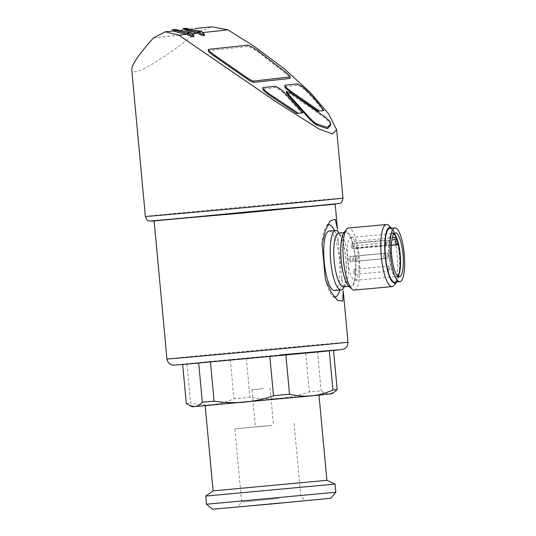 <?xml version="1.0" encoding="UTF-8"?>
<svg xmlns="http://www.w3.org/2000/svg" width="536" height="536" viewBox="0 0 536 536"><rect width="100%" height="100%" fill="white"/><g stroke="black" fill="none" stroke-linecap="round" stroke-linejoin="round"><path stroke-width="0.4" stroke-dasharray="2.68 2.01" d="M357.063 258.446A2.6 0.67 84.8 0 0 356.165 255.933A2.6 0.67 84.8 0 0 355.737 258.58A2.6 0.67 84.8 0 0 356.634 261.106A2.6 0.67 84.8 0 0 357.063 258.446M391.561 255.283A2.6 0.67 84.8 0 0 390.657 252.771A2.6 0.67 84.8 0 0 390.228 255.417A2.6 0.67 84.8 0 0 391.133 257.943A2.6 0.67 84.8 0 0 391.561 255.283M352.541 245.877A2.6 0.67 84.8 0 0 351.643 243.357A2.6 0.67 84.8 0 0 351.214 246.004A2.6 0.67 84.8 0 0 352.118 248.53A2.6 0.67 84.8 0 0 352.541 245.877M387.039 242.714A2.6 0.67 84.8 0 0 386.141 240.195A2.6 0.67 84.8 0 0 385.712 242.841A2.6 0.67 84.8 0 0 386.617 245.367A2.6 0.67 84.8 0 0 387.039 242.714M354.946 271.739A2.6 0.67 84.8 0 0 354.041 269.226A2.6 0.67 84.8 0 0 353.613 271.873A2.6 0.67 84.8 0 0 354.517 274.399A2.6 0.67 84.8 0 0 354.946 271.739M389.438 268.576A2.6 0.67 84.8 0 0 388.54 266.064A2.6 0.67 84.8 0 0 388.111 268.71A2.6 0.67 84.8 0 0 389.015 271.236A2.6 0.67 84.8 0 0 389.438 268.576M353.747 258.808A2.6 0.67 84.8 0 0 352.842 256.288A2.6 0.67 84.8 0 0 352.413 258.942A2.6 0.67 84.8 0 0 353.318 261.468A2.6 0.67 84.8 0 0 353.747 258.808M388.238 255.645A2.6 0.67 84.8 0 0 387.34 253.126A2.6 0.67 84.8 0 0 386.912 255.779A2.6 0.67 84.8 0 0 387.816 258.305A2.6 0.67 84.8 0 0 388.238 255.645M350.423 259.163A2.6 0.67 84.8 0 0 349.519 256.65A2.6 0.67 84.8 0 0 349.097 259.297A2.6 0.67 84.8 0 0 349.995 261.823A2.6 0.67 84.8 0 0 350.423 259.163M384.922 256A2.6 0.67 84.8 0 0 384.017 253.488A2.6 0.67 84.8 0 0 383.588 256.134A2.6 0.67 84.8 0 0 384.493 258.66A2.6 0.67 84.8 0 0 384.922 256M267.9 209.965A90.912 0.369 174.7 0 1 335.181 204.082A90.912 0.369 174.7 0 1 244.691 212.839A90.912 0.369 174.7 0 1 154.134 220.872A90.912 0.369 174.7 0 1 267.9 209.965M343.321 291.825L338.296 242.245L337.439 228.436M182.675 364.46L186.917 363.81L190.555 403.012C197.945 404.74 205.288 405.283 212.591 404.64L331.911 393.779M186.294 403.467L190.555 403.012M333.539 350.47L305.734 352.655L309.366 391.856L321.124 390.811C323.999 393.035 326.786 394.067 329.493 393.927L334.404 391.997M317.486 351.609L321.124 390.811M333.526 350.363L329.278 350.892M210.46 362.014L285.896 355.06M210.454 361.981L198.702 363.066M192.243 406.73L212.591 404.64C219.874 403.869 226.989 401.92 233.93 398.811L249.95 397.303C259.88 398.831 269.896 399.166 280.006 398.315C290.103 397.31 299.892 395.159 309.366 391.856M302.746 112.861L301.808 112.942L283.973 93.271L279.102 89.311L275.316 87.569L262.921 89.17M330.652 125.263L329.613 122.302L325.024 118.141L292.046 94.993L286.425 92.641M296.817 113.485L301.808 112.942M208.477 49.392L208.598 50.686L247.585 46.471C249.89 46.967 253.3 48.783 257.816 51.912L286.599 74.136C289.413 76.521 290.566 77.961 290.043 78.444M193.771 36.716L190.99 33.855L192.27 33.714M204.397 35.57L201.616 32.703L202.896 32.562M318.069 111.186L323.061 110.651C318.558 104.48 312.803 97.84 305.795 90.725L301.286 87.087L297.292 85.197L284.871 86.805M190.99 33.855L175.051 30.753L172.619 31.014M201.616 32.703L185.677 29.601L183.245 29.862M153.423 37.956L195.499 33.406L211.613 26.8M195.499 33.406C158.837 62.444 132.05 77.693 131.756 69.693M305.734 352.655L186.917 363.81M182.655 364.266L198.695 363.019M285.889 355.026L329.272 350.825M230.299 359.609L233.93 398.811M246.312 358.102L249.95 397.303M276.683 398.67L315.945 395.179L302.324 396.68L205.174 405.531L276.683 398.67M213.094 490.882L326.893 480.323M205.75 496.081L335.067 484.082M206.501 504.222L335.824 492.222M212.497 509.2L330.846 498.219M280.408 502.768L237.642 506.868L280.408 502.768M278.861 498.46L241.662 502.031L278.861 498.46M272.074 425.296L234.875 428.86L272.074 425.296M266.801 425.865L255.424 426.958L266.801 425.865M263.344 388.62L251.967 389.712L263.344 388.62M182.89 28.609L185.556 28.308M172.264 29.755L174.93 29.46M297.172 83.904L297.292 85.197M323.824 110.584A94.55 0.382 -5.3 0 0 323.061 110.651M301.165 85.794L301.286 87.087M278.981 88.018L279.102 89.311M263.015 87.596L263.136 88.889M329.493 121.009L329.613 122.302M338.296 242.245A36.368 9.347 84.8 0 0 334.417 230.594M327.831 224.772A36.368 9.347 84.8 0 0 326.156 226.145A36.368 9.347 84.8 0 0 322.082 244.001M325.365 279.403A36.368 9.347 84.8 0 0 332.555 295.959A36.368 9.347 84.8 0 0 334.437 296.998M339.871 290.09A36.368 9.347 84.8 0 0 341.586 277.648M334.558 290.572A29.875 7.678 84.8 0 0 339.482 260.127A29.875 7.678 84.8 0 0 329.104 231.076M344.058 286.834A29.875 7.678 84.8 0 0 345.981 259.531A29.875 7.678 84.8 0 0 339.127 233.033M345.834 232.416A27.014 6.948 84.8 0 0 341.419 260.007A27.014 6.948 84.8 0 0 350.799 286.217A27.014 6.948 84.8 0 0 355.247 258.68A27.014 6.948 84.8 0 0 345.861 232.41A27.014 6.948 84.8 0 0 345.834 232.416M348.889 286.351A27.986 7.196 84.8 0 0 355.77 262.345A27.986 7.196 84.8 0 0 345.747 231.452A27.986 7.196 84.8 0 0 343.958 232.624M354.242 290.07A31.168 8.013 84.8 0 0 359.375 258.298A31.168 8.013 84.8 0 0 348.554 227.994M394.127 285.286A31.168 8.013 84.8 0 0 397.236 254.828A31.168 8.013 84.8 0 0 388.64 225.442M396.694 281.97L396.66 282.01A27.986 7.196 84.8 0 0 396.694 281.97A27.986 7.196 84.8 0 0 399.488 254.62A27.986 7.196 84.8 0 0 391.769 228.242A27.986 7.196 84.8 0 0 391.729 228.209L391.769 228.242M394.791 282.184A27.014 6.948 84.8 0 0 399.24 254.647A27.014 6.948 84.8 0 0 389.86 228.376M393.993 233.622A22.077 5.675 84.8 0 0 392.56 233.086A22.077 5.675 84.8 0 0 388.922 255.592A22.077 5.675 84.8 0 0 396.593 277.058A22.077 5.675 84.8 0 0 396.613 277.058A22.077 5.675 84.8 0 0 397.906 276.275M393.752 233.937A21.561 5.541 84.8 0 0 392.607 233.602A21.561 5.541 84.8 0 0 389.056 255.578A21.561 5.541 84.8 0 0 396.546 276.543A21.561 5.541 84.8 0 0 397.612 276.007M354.778 241.307A21.561 5.541 84.8 0 0 351.113 237.408A21.561 5.541 84.8 0 0 347.562 259.384A21.561 5.541 84.8 0 0 355.046 280.348A21.561 5.541 84.8 0 0 358.899 268.02A21.561 5.541 84.8 0 0 356.313 245.575L355.978 247.666A3.116 0.804 84.8 0 1 355.495 248.637A3.116 0.804 84.8 0 1 354.584 246.795A3.116 0.804 84.8 0 1 354.443 243.398L354.778 241.307L392.245 237.87M356.313 245.575L397.806 241.77M166.944 358.993A90.912 0.369 174.7 0 1 280.71 348.078A90.912 0.369 174.7 0 1 347.998 342.196M283.852 91.978L283.973 93.271M291.926 93.7L292.046 94.993M324.903 116.848L325.024 118.141M145.377 216.47A99.227 0.402 174.7 0 1 269.541 204.564A99.227 0.402 174.7 0 1 342.98 198.139M185.65 364.212A84.159 0.342 174.7 0 1 191.473 363.287A84.159 0.342 174.7 0 1 279.611 354.993M247.465 45.178L247.585 46.471M286.479 72.842L286.599 74.136M257.695 50.619L257.816 51.912M284.998 85.217L285.112 86.51M305.674 89.432L305.795 90.725M275.196 86.276L275.316 87.569M343.549 286.881A27.014 6.948 84.8 0 0 347.998 259.344A27.014 6.948 84.8 0 0 338.611 233.08M354.443 243.398L391.85 239.967M355.978 247.666L397.471 243.86M356.634 261.106L391.133 257.943M356.165 255.933L390.657 252.771M352.118 248.53L386.617 245.367M351.643 243.357L386.141 240.195M354.517 274.399L389.015 271.236M354.041 269.226L388.54 266.064M353.318 261.468L387.816 258.305M352.842 256.288L387.34 253.126M349.995 261.823L384.493 258.66M349.519 256.65L384.017 253.488M175.051 30.753L183.245 29.869M185.677 29.601L194.89 28.609M234.875 428.86L241.662 502.031L237.642 506.868M294.076 423.373L300.864 496.537L305.701 500.55M251.967 389.712L255.424 426.958M270.07 388.031L273.528 425.276M182.97 29.52L183.011 29.902M332.555 295.959L337.492 300.374M326.156 226.145L330.236 220.865M343.254 286.968L345.392 281.206C346.484 275.236 346.631 267.812 345.827 258.948C345.137 252.047 343.991 246.051 342.39 240.959C339.837 234.668 338.477 232.028 338.31 233.046M348.929 286.385L350.799 286.217M343.991 232.584L345.861 232.41M395.307 232.832L392.56 233.086M399.34 276.81L396.593 277.058M355.046 280.348L396.546 276.543M351.113 237.408L392.607 233.602M355.495 248.637L391.374 245.347"/><path stroke-width="0.8" d="M337.479 228.825L335.194 219.284L330.236 220.865L325.446 230.346L322.082 244.001L325.365 279.403L331.101 292.02L337.492 300.374L342.745 301.058L343.254 291.068M182.675 364.46L186.294 403.467L189.751 405.578L194.662 406.583L192.243 406.73L189.751 405.585M333.539 350.47L337.164 389.565L332.903 390.027C325.968 393.149 318.853 395.092 311.563 395.863L194.662 406.583C197.355 406.308 199.908 404.854 202.333 402.221L214.092 401.183L210.46 362.014M329.278 350.892L332.903 390.027M285.896 355.06L289.527 394.228L273.507 395.736C264.027 399.039 254.245 401.189 244.148 402.188C234.038 403.038 224.015 402.704 214.092 401.183M269.876 356.561L273.507 395.736M198.702 363.066L202.333 402.221M334.41 392.004L331.911 393.779L311.563 395.863C304.267 396.499 296.924 395.957 289.527 394.228M334.404 391.997L337.164 389.565M318.069 111.186L323.824 110.584C319.228 104.098 313.178 97.043 305.674 89.432L301.165 85.794L297.172 83.904L284.998 85.217C284.502 85.365 284.81 86.048 285.916 87.267L286.036 88.561L290.887 92.52L318.069 111.186M285.916 87.267L290.773 91.227L319.563 111.046M298.478 113.324L302.746 112.861L283.852 91.978L278.981 88.018L275.196 86.276L263.015 87.596C262.56 87.777 262.928 88.514 264.114 89.8L264.235 91.093L268.677 94.738L296.817 113.485A94.55 0.382 -5.3 0 0 298.478 113.324L268.556 93.445L264.114 89.8M330.317 122.724L329.493 121.009L324.903 116.848L291.926 93.7L286.304 91.348L286.418 92.641L288.381 95.388L310.217 119.742L314.739 123.91L317.104 125.27L327.476 128.68L330.652 125.263L330.545 124.104M286.304 91.348L288.261 94.095L310.096 118.449L310.217 119.742M263.136 88.889C262.68 89.07 263.049 89.807 264.235 91.093M208.598 50.686C208.223 51.469 210.306 53.426 214.842 56.561L246.446 78.477C249.763 80.809 252.155 82.109 253.622 82.383L290.043 78.444L290.164 76.876M202.896 32.562L227.934 29.855L254.908 46.826L285.078 69.425L310.264 92.453L328.595 113.853L336.642 129.806L332.454 133.906L318.893 128.941L276.703 102.242L178.877 35.162L186.608 34.324L191.694 36.636L193.771 36.716L193.657 35.423L191.58 35.349L186.488 33.031L172.498 29.721L172.384 31.041M192.27 33.714L197.228 33.178L202.313 35.49L204.397 35.57M285.112 86.51C284.623 86.658 284.931 87.341 286.036 88.561M178.877 35.162L165.276 31.812L172.619 31.014L186.608 34.324M184.518 29.808L197.228 33.178M194.89 28.609L211.613 26.8L227.934 29.855M165.276 31.812L153.423 37.956C138.851 54.29 131.628 64.869 131.756 69.693L145.377 216.47A99.227 0.402 174.7 0 0 244.215 207.7A99.227 0.402 174.7 0 0 342.98 198.139C342.102 203.74 340.414 202.662 339.817 203.412L242.192 213.087L149.47 221.073C148.747 220.45 147.286 221.837 145.377 216.47M318.994 395.139L326.893 480.323L213.094 490.882L205.75 496.081L206.501 504.222L335.824 492.229L335.074 484.088L205.75 496.081M335.824 492.229L330.846 498.219L271.698 503.947L212.497 509.2L206.501 504.222M183.238 28.562L185.556 28.308L201.496 31.41L204.276 34.277L202.206 34.197L197.114 31.885L183.124 28.569L182.97 29.52M197.114 31.885L201.496 31.41M172.612 29.708L174.93 29.46L190.87 32.562L193.65 35.423M186.488 33.031L190.87 32.562M290.15 76.876L253.501 81.09C252.041 80.815 249.642 79.516 246.326 77.184L214.722 55.268C210.186 52.133 208.102 50.176 208.477 49.392L247.465 45.178C249.763 45.674 253.173 47.49 257.695 50.619L286.479 72.842C289.293 75.228 290.438 76.661 289.922 77.151L290.043 78.444M208.357 50.94L208.477 49.392M284.864 86.805L284.998 85.217M262.915 89.177L263.015 87.596M330.27 122.543L330.531 123.97L327.369 127.387L316.984 123.977L314.619 122.617L314.739 123.91M314.619 122.617L310.096 118.449M316.984 123.977L317.104 125.27M334.417 230.594A36.368 9.347 84.8 0 0 327.831 224.772M334.437 296.998A36.368 9.347 84.8 0 0 339.871 290.09M339.127 233.033A29.875 7.678 84.8 0 0 335.603 230.48L329.104 231.076A29.875 7.678 84.8 0 0 329.07 231.083A29.875 7.678 84.8 0 0 324.186 261.588A29.875 7.678 84.8 0 0 334.558 290.572L341.057 289.976A29.875 7.678 84.8 0 0 344.058 286.834M335.603 230.48A29.875 7.678 84.8 0 0 335.57 230.487A29.875 7.678 84.8 0 0 330.692 260.992A29.875 7.678 84.8 0 0 341.057 289.976M386.416 224.524L348.554 227.994A31.168 8.013 84.8 0 0 348.521 227.994A31.168 8.013 84.8 0 0 346.531 229.308L343.958 232.624A27.986 7.196 84.8 0 0 341.164 259.973A27.986 7.196 84.8 0 0 348.889 286.351L352.018 289.152A31.168 8.013 84.8 0 0 354.242 290.07L392.104 286.599A31.168 8.013 84.8 0 0 394.127 285.286L396.66 282.01A27.986 7.196 84.8 0 1 385.565 259.659A27.986 7.196 84.8 0 1 389.739 227.418A27.986 7.196 84.8 0 1 391.729 228.209L388.64 225.442A31.168 8.013 84.8 0 0 386.416 224.524A31.168 8.013 84.8 0 0 386.382 224.524A31.168 8.013 84.8 0 0 381.284 256.355A31.168 8.013 84.8 0 0 392.104 286.599M346.531 229.308A31.168 8.013 84.8 0 0 343.415 259.766A31.168 8.013 84.8 0 0 352.018 289.152M394.858 227.921L389.86 228.376A27.014 6.948 84.8 0 0 389.833 228.383A27.014 6.948 84.8 0 0 385.418 255.974A27.014 6.948 84.8 0 0 394.791 282.184L399.789 281.722A27.014 6.948 84.8 0 0 404.245 254.185A27.014 6.948 84.8 0 0 394.858 227.921A27.014 6.948 84.8 0 0 394.831 227.921A27.014 6.948 84.8 0 0 390.416 255.511A27.014 6.948 84.8 0 0 399.789 281.722M399.367 276.804A22.077 5.675 -95.2 0 1 399.34 276.81A22.077 5.675 -95.2 0 1 391.675 255.337A22.077 5.675 -95.2 0 1 395.307 232.832A22.077 5.675 -95.2 0 1 402.972 254.258A22.077 5.675 -95.2 0 1 399.367 276.804M397.906 276.275A22.077 5.675 84.8 0 0 400.218 254.466A22.077 5.675 84.8 0 0 393.993 233.622M391.85 239.967L395.937 239.592L396.272 237.502A21.561 5.541 84.8 0 0 393.752 233.937M395.937 239.592A3.116 0.804 84.8 0 0 396.077 242.989A3.116 0.804 84.8 0 0 396.988 244.831A3.116 0.804 84.8 0 0 397.471 243.86L397.806 241.77A21.561 5.541 84.8 0 1 397.612 276.007M392.245 237.87L396.272 237.502M343.321 291.825L347.998 342.196A90.912 0.369 174.7 0 1 257.501 350.959A90.912 0.369 174.7 0 1 166.944 358.993L154.14 220.973M290.773 91.227L290.887 92.52M288.261 94.095L288.381 95.388M268.697 209.878L335.147 204.183L151.856 221.134L268.697 209.878M279.611 354.993L337.385 349.854L324.709 351.341L185.65 364.212M214.722 55.268L214.842 56.561M246.326 77.184L246.446 78.477M253.501 81.09L253.622 82.383M268.556 93.445L268.677 94.738M338.41 233.106L338.611 233.08A27.014 6.948 84.8 0 0 338.585 233.08A27.014 6.948 84.8 0 0 334.169 260.67A27.014 6.948 84.8 0 0 343.549 286.881L343.342 286.887M335.194 204.176L337.439 228.436M336.642 129.806L342.98 198.139M347.998 342.196C348.005 346.49 345.566 348.072 345.439 348.132L343.228 349.284L338.384 349.968L190.642 363.777C168.833 365.619 174.589 365.137 172.163 364.949L170.904 364.527C170.863 364.547 167.835 363.562 166.944 358.993M205.188 405.692L213.094 490.882M326.893 480.323L335.067 484.082M204.283 34.27L204.404 35.57M343.549 286.881L348.929 286.385M338.611 233.08L343.991 232.584M391.374 245.347L396.988 244.831"/></g></svg>
